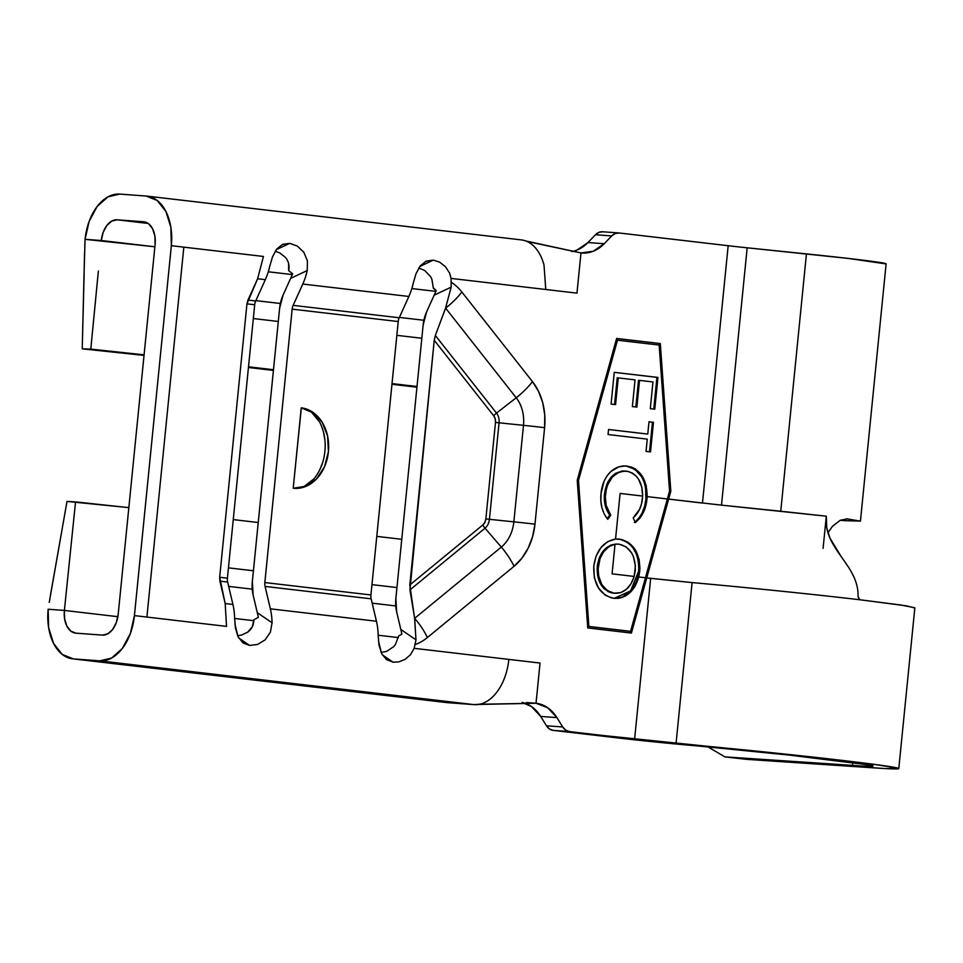 <?xml version="1.0" encoding="UTF-8"?>
<svg xmlns="http://www.w3.org/2000/svg" width="963" height="963" viewBox="0 0 963 963"><rect width="100%" height="100%" fill="white"/><g stroke="black" fill="none" stroke-linecap="round" stroke-linejoin="round"><path stroke-width="1.44" d="M618.282 539.015L615.55 539.051C603.344 541.483 596.085 550.511 593.786 566.124C593.28 584.336 599.949 595.062 613.828 598.312C625.962 598.805 634.28 591.691 638.77 576.969L635.086 586.214L629.176 593.364L621.797 597.614L617.825 598.396L611.577 597.927L605.209 595.158L598.408 587.839L594.315 577.692L593.786 566.124L596.073 556.108L600.948 547.634L607.689 541.663L615.55 539.051L620.1 493.429L642.646 496.065L641.779 487.109L638.553 479.201L635.712 475.626L632.282 473.026L627.96 471.389L622.664 471.148L618.932 472.135L612.324 477.07L607.641 484.871L606.257 489.457L605.318 497.137L606.233 505.599L610.771 515.217L607.725 519.334L604.246 514.025L601.923 507.73L600.852 500.844L601.008 493.766L604.066 481.223L607.063 475.818L610.963 471.449L618.776 466.874L625.131 465.984L631.511 467.103L635.52 469.089L642.116 475.963L646.185 485.581L647.124 496.595L667.359 498.966L669.55 491.082L659.149 345.055L617.476 340.18L578.498 480.429L588.899 626.456L630.584 631.331L645.463 577.752L638.77 576.969L645.463 577.752L667.359 498.966L647.124 496.595L645.704 506.044L643.332 512.557L639.829 518.19L635.351 522.56L633.173 517.841L639.564 509.355L641.478 503.974L642.646 496.065L620.1 493.429L615.55 539.051L621.761 539.497L628.117 542.277L635.026 549.404L639.131 559.527L639.938 568.134L638.77 576.969L639.757 571.047C640.142 552.918 633.389 542.265 619.522 539.111L618.511 539.039C632.378 542.193 639.119 552.846 638.746 570.975L639.757 571.047L638.746 570.975L630.621 590.861L614.213 598.348M608.556 429.486L647.762 434.072L648.99 421.794L653.468 422.324L650.519 451.912L646.041 451.382L647.256 439.116L608.062 434.53L608.556 429.486L608.062 434.53L647.256 439.116L646.041 451.382L650.519 451.912L653.468 422.324L648.99 421.794L647.762 434.072L608.556 429.522M611.096 404.075L614.262 372.32L657.946 377.436L654.78 409.191L650.302 408.661L652.962 381.962L639.528 380.385L636.856 407.096L632.378 406.567L635.038 379.867L618.246 377.905L615.574 404.604L611.096 404.075L615.574 404.604L618.246 377.905L635.038 379.867L632.378 406.567L636.856 407.096L639.528 380.385L652.962 381.962L650.302 408.661L654.78 409.191L657.946 377.436L614.262 372.32L611.096 404.075M840.121 520.333L845.791 520.706L840.121 520.333M860.428 521.152L846.429 518.756L860.091 521.079L845.791 520.706M293.209 488.241L301.238 407.831A40.422 31.406 -85.8 0 1 328.479 451.009A40.422 31.406 -85.8 0 1 294.245 488.337A40.422 31.406 -85.8 0 1 293.209 488.241L304.091 486.484L313.938 478.864C320.222 471.076 323.857 461.939 324.868 451.418C325.963 440.922 324.206 431.111 319.608 421.999L311.506 412.188L301.238 407.831L312.867 412.284L322.124 422.179L327.576 436.022L328.419 451.683L324.507 466.79L316.442 479.044L305.452 486.58L293.209 488.241L301.347 407.843M84.78 246.287L85.069 239.33L101.308 240.521A21.824 13.735 96.7 0 1 117.185 219.817L143.571 221.767A21.824 13.735 96.7 0 1 143.944 221.803A21.824 13.735 96.7 0 1 155.103 244.494L154.899 236.104L152.623 228.845L148.651 223.813L144.306 221.851L117.185 219.817L111.768 221.093L106.857 225.462L103.185 232.288L101.308 240.521L154.874 246.793L85.069 239.33L89.162 221.334L97.191 206.419L107.928 196.861L119.749 194.093L146.135 196.031A47.693 30.009 96.7 0 1 146.942 196.115A47.693 30.009 96.7 0 1 171.342 245.685L263.453 256.459L257.603 278.764L265.331 279.667A47.693 30.009 -83.3 0 0 269.784 266.173L272.505 256.844L276.73 249.068L282.58 244.361L289.743 243.35L297.314 246.083L303.802 252.222L307.438 260.913L307.221 270.555A47.693 30.009 96.7 0 1 302.779 284.049L408.866 296.46A47.693 30.009 -83.3 0 0 413.308 282.966L416.04 273.624L420.265 265.86L426.103 261.154L433.266 260.13L419.796 266.474L433.266 260.13L439.61 262.153L445.388 266.619L449.565 273.035L451.093 278.415L451.178 287.143L434.169 295.147L436.191 290.657L433.362 288.322L431.881 279.222L430.666 276.718L424.659 270.471L418.761 268.003M425.815 261.286L433.266 260.13L439.61 262.153L445.388 266.619M378.158 635.183A47.693 30.009 -83.3 0 0 376.449 621.243L371.164 598.83L265.078 586.419L270.362 608.833L376.449 621.243L270.362 608.833A47.693 30.009 96.7 0 1 272.072 622.772L270.386 632.185L265.114 639.877L257.566 644.464L249.61 645.427L242.82 642.742L238.042 636.724L235.454 628.117L234.623 618.402A47.693 30.009 -83.3 0 0 232.914 604.451L225.186 603.548L226.534 626.383L134.423 615.61A47.693 30.009 96.7 0 1 99.743 660.847L474.169 704.639C479.634 704.988 484.943 703.146 490.095 699.138A47.693 30.009 -83.3 0 0 502.241 683.285A47.693 30.009 -83.3 0 0 508.837 659.402L414.162 648.328L410.479 654.72L405.074 659.378L398.754 661.918L393.133 662.219L386.344 659.535L381.577 653.516L378.977 644.909L378.158 635.183A47.693 30.009 -83.3 0 0 376.449 621.243L371.164 598.83A8.089 5.092 96.7 0 1 370.936 594.965A8.089 5.092 -83.3 0 0 371.164 598.83L265.078 586.419A8.089 5.092 96.7 0 1 264.849 582.555L370.936 594.965L398.225 321.546L292.15 309.135L264.849 582.555L370.936 594.965L398.225 321.546A8.089 5.092 96.7 0 1 399.224 317.766A8.089 5.092 -83.3 0 0 398.225 321.546L292.15 309.135A8.089 5.092 96.7 0 1 293.137 305.355L399.224 317.766L408.866 296.46L302.779 284.049L293.137 305.355L399.224 317.766L408.866 296.46A47.693 30.009 -83.3 0 0 413.308 282.966L413.38 282.653M433.398 287.877L436.191 290.657L426.609 311.868L423.154 324.964L395.865 598.372L396.648 611.794L400.801 629.453L415.98 639.829L414.162 648.328L540.038 663.05L536.03 703.255L547.67 707.721L556.915 717.616L562.717 726.969L565.678 730.147L569.398 731.567L634.605 739.199L650.663 578.366L646.751 577.908L631.415 633.064L587.743 627.948L577.222 480.284L616.633 338.458L660.317 343.562L670.826 491.226L668.635 499.111L702.472 503.071L728.16 245.734L619.173 232.986L615.249 233.515L611.734 235.935L604.222 243.735L593.22 251.259L580.978 252.932L576.969 293.137L545.768 289.49L543.999 264.981A47.693 30.009 -83.3 0 0 535.163 247.587A47.693 30.009 -83.3 0 0 521.368 239.907L146.942 196.115M493.754 415.835L434.241 340.3L409.817 584.974L482.86 524.931L484.883 522.331L485.858 518.913L495.488 422.408L495.211 418.845L493.754 415.835L434.241 340.3L435.336 335.461L496.511 413.103L516.216 397.767L445.58 308.1A33.898 26.338 -85.8 0 1 445.616 308.148A47.693 22.883 -38.2 0 0 461.867 292.018L532.479 381.625L538.534 391.363L542.699 402.666L544.757 414.969L544.601 427.656L534.971 524.149L532.611 536.584L528.181 548.128L521.874 558.203L514.037 566.316L427.391 637.53A56.588 43.961 -85.8 0 1 415.306 644.548A56.588 43.961 94.2 0 0 427.391 637.53A47.693 24.123 -129.4 0 0 414.656 618.318L501.314 547.092L485.015 528.193L409.937 589.898L414.656 618.318A33.898 26.338 -85.8 0 1 414.608 618.354L415.98 639.829L414.656 618.318A33.898 26.338 -85.8 0 1 414.608 618.354L409.817 584.974L482.86 524.931A8.089 4.093 -129.4 0 0 485.015 528.193L409.937 589.898L434.241 340.3L435.336 335.461L496.511 413.103A8.089 3.876 -38.2 0 0 493.754 415.835A8.089 3.876 141.8 0 1 496.511 413.103L516.216 397.767A47.693 22.883 -38.2 0 0 532.479 381.625L461.867 292.018A56.588 43.961 94.2 0 0 451.454 282.364A56.588 43.961 -85.8 0 1 461.867 292.018A47.693 22.883 141.8 0 1 445.616 308.148L435.336 335.461L445.58 308.1A33.898 26.338 -85.8 0 1 445.616 308.148L516.216 397.767A33.898 26.338 -85.8 0 1 523.487 425.333L499.063 422.805A11.929 9.269 94.2 0 0 496.511 413.103A11.929 9.269 -85.8 0 1 499.063 422.805L495.488 422.408A8.089 6.284 94.2 0 0 493.754 415.835M449.565 273.035L451.093 278.415L545.768 289.49L451.093 278.415L451.178 287.143L445.58 308.1L451.178 287.143L434.169 295.147L426.609 311.868A28.023 17.635 -83.3 0 0 423.154 324.964L395.865 598.372A28.023 17.635 -83.3 0 0 396.648 611.794L400.801 629.453L415.98 639.829L414.162 648.328L410.479 654.72L405.074 659.378L398.754 661.918L393.133 662.219L386.344 659.535L381.577 653.516L378.447 640.792M420.265 265.86L426.103 261.154M381.095 652.457L386.572 651.421M118.184 614.406A21.824 13.735 96.7 0 1 102.319 635.111L107.724 633.847L112.635 629.465L116.306 622.64L118.184 614.406L155.103 244.494L118.184 614.406M247.792 632.089L241.593 635.074L247.792 632.089L252.354 626.66L253.811 619.895C253.763 625.059 251.752 629.128 247.792 632.089M424.659 270.471L430.666 276.718L431.881 279.222M285.241 257.229L279.764 252.896L275.237 251.223L279.764 252.896L285.241 257.229C288.503 260.985 289.658 265.463 288.671 270.627L288.599 263.573M398.67 635.977L395.42 644.488L398.67 635.977L401.884 634.087L400.801 629.453L401.884 634.087L398.67 635.977M393.735 646.642L395.42 644.488L393.735 646.642L386.62 651.397M576.981 250.067L587.972 242.532L595.495 234.731L599.01 232.324L602.922 231.794A12.928 10.051 94.2 0 0 602.597 231.758A12.928 10.051 94.2 0 0 595.495 234.731L587.972 242.532L604.222 243.735L611.734 235.935L595.495 234.731L611.734 235.935A12.928 10.051 -85.8 0 1 618.836 232.95A12.928 10.051 -85.8 0 1 619.173 232.986L737.104 246.745L848.824 258.493L885.9 263.898M860.441 521.115L886.116 263.79A92.954 1.95 -174.3 0 0 806.44 253.895L747.168 247.804L721.492 505.142L668.635 499.111L646.751 577.908L692.096 582.591A155.199 3.25 5.7 0 1 752.885 588.321A155.199 3.25 5.7 0 1 857.852 599.528L860.356 599.817L857.852 599.528A155.199 3.25 -174.3 0 0 752.885 588.321A155.199 3.25 -174.3 0 0 692.096 582.591L676.05 743.424A38.797 0.819 5.7 0 1 634.605 739.199L650.663 578.366L692.096 582.591L676.05 743.424A155.199 3.25 5.7 0 1 898.792 768.582A155.199 3.25 5.7 0 1 874.055 767.884L746.542 759.338L724.922 756.882L708.058 746.939L724.922 756.882L852.448 765.429A129.331 2.708 5.7 0 0 873.056 766.018L873.056 766.006A129.331 2.708 5.7 0 0 687.438 745.049A64.665 1.36 5.7 0 1 618.366 737.995L789.118 755.088L869.384 764.995L872.586 766.199L862.33 766.03L724.922 756.882L746.542 759.338L885.924 768.606L898.347 768.281L874.801 764.441L820.813 757.965L553.159 730.375L618.366 737.995L553.159 730.375L549.44 728.943L546.478 725.777L540.676 716.412L531.42 706.517L522.066 702.436A40.422 31.406 94.2 0 1 540.676 716.412L546.478 725.777L562.717 726.969L556.915 717.616L540.676 716.412L556.915 717.616A40.422 31.406 -85.8 0 0 536.03 703.255L526.376 702.545L536.03 703.255L478.671 704.447M282.291 244.494L289.743 243.35L276.273 249.682L289.743 243.35L297.314 246.083L303.802 252.222M234.623 618.451L253.823 620.69L234.623 618.451A47.693 30.009 -83.3 0 0 232.914 604.451L227.641 582.037L219.901 581.134L225.186 603.548L232.914 604.451L227.641 582.037A8.089 5.092 96.7 0 1 227.412 578.173A8.089 5.092 -83.3 0 0 227.641 582.037L219.901 581.134L219.672 577.27L227.412 578.173L254.701 304.753L246.961 303.851L219.672 577.27L227.412 578.173L254.701 304.753A8.089 5.092 96.7 0 1 255.701 300.974A8.089 5.092 -83.3 0 0 254.701 304.753L246.961 303.851L247.96 300.071L255.701 300.974L265.331 279.667L257.603 278.764L247.96 300.071L255.701 300.974L265.331 279.667A47.693 30.009 -83.3 0 0 269.784 266.173L269.857 265.86M243.254 643.055L249.61 645.427L238.704 637.963L249.61 645.427L257.566 644.464L265.114 639.877L270.386 632.185L272.072 622.772L257.277 612.661L258.361 617.295L253.811 619.895L258.361 617.295L253.125 595.002A28.023 17.635 -83.3 0 1 252.342 581.592L279.631 308.172A28.023 17.635 -83.3 0 1 283.086 295.075L292.656 273.865L288.671 270.627L292.656 273.865L283.086 295.075L279.631 308.172L252.342 581.592L253.125 595.002L257.277 612.661L272.072 622.772A47.693 30.009 -83.3 0 0 270.362 608.833L265.078 586.419A8.089 5.092 96.7 0 1 264.849 582.555L292.15 309.135A8.089 5.092 96.7 0 1 293.137 305.355L302.779 284.049A47.693 30.009 -83.3 0 0 307.221 270.555L290.645 278.355L307.221 270.555L307.438 260.913M98.37 271L90.799 349.112L144.089 354.841L82.228 348.847L84.563 252.932M480.164 704.134L474.169 704.639L447.771 702.689L474.169 704.639L99.743 660.847L73.357 658.897L62.258 654.443L53.567 643.44L48.619 627.563L48.15 609.242L64.389 610.434L64.605 618.824L66.868 626.082L70.841 631.126L75.921 633.16L102.319 635.111L75.921 633.16A21.824 13.735 96.7 0 1 75.559 633.124A21.824 13.735 96.7 0 1 64.389 610.434L117.883 616.693L64.389 610.434L75.547 501.904L128.837 507.633L67.001 501.41L50.341 595.82M84.263 266.907L85.069 239.33A47.693 30.009 96.7 0 1 119.749 194.093L146.135 196.031L157.234 200.497L165.925 211.499L170.884 227.364L171.342 245.685L134.423 615.61L130.33 633.594L122.301 648.508L111.564 658.078L99.743 660.847L73.357 658.897L447.771 702.689L73.357 658.897A47.693 30.009 96.7 0 1 72.55 658.812A47.693 30.009 96.7 0 1 48.15 609.242L64.389 610.434L75.547 501.904L67.001 501.41L49.245 602.381M423.876 320.27L399.38 317.405L423.876 320.27M280.353 303.489L255.857 300.612L280.353 303.489M253.329 318.548L278.307 321.473L253.329 318.548M396.852 335.341L421.83 338.266L396.852 335.341M248.514 366.807L273.48 369.72L248.514 366.807M392.037 383.587L417.015 386.512L392.037 383.587M248.442 367.493L273.42 370.418L248.442 367.493M391.965 384.285L416.943 387.21L391.965 384.285M435.866 291.38L411.839 288.563L435.866 291.38M292.331 274.587L268.304 271.783L292.331 274.587M233.263 519.599L258.24 522.512L233.263 519.599M376.786 536.379L401.764 539.304L376.786 536.379M228.448 567.845L253.413 570.77L228.448 567.845M371.971 584.637L396.949 587.55L371.971 584.637M228.664 586.395L252.234 589.151L228.664 586.395M372.187 603.175L395.757 605.932L372.187 603.175M378.158 635.231L398.405 637.602L378.158 635.231M72.55 658.812L446.964 702.617A47.693 30.009 -83.3 0 0 447.771 702.689M117.185 219.817L148.158 223.44L117.185 219.817M171.342 245.685L134.423 615.61L146.906 617.066L183.825 247.154L171.342 245.685M263.453 256.459L183.825 247.154L146.906 617.066L226.534 626.383L225.186 603.548L219.672 577.27L246.961 303.851L257.603 278.764L263.453 256.459M144.041 355.395L82.228 348.847L144.041 355.395M98.382 271L90.799 349.112L82.228 348.847L84.142 273.552M523.487 425.333A47.693 0.999 5.7 0 1 544.601 427.656A56.588 43.961 94.2 0 0 532.479 381.625A47.693 22.883 141.8 0 1 516.216 397.767A33.898 26.338 -85.8 0 1 523.487 425.333L499.063 422.805L489.433 519.31L513.857 521.838L523.487 425.333L513.857 521.838A47.693 0.999 5.7 0 1 534.971 524.149L544.601 427.656A47.693 0.999 -174.3 0 0 523.487 425.333M489.433 519.31L485.858 518.913L495.488 422.408L499.063 422.805L489.433 519.31L513.857 521.838A33.898 26.338 -85.8 0 1 501.314 547.092L485.015 528.193A11.929 9.269 94.2 0 0 489.433 519.31A11.929 9.269 -85.8 0 1 485.015 528.193A8.089 4.093 50.6 0 1 482.86 524.931A8.089 6.284 94.2 0 0 485.858 518.913L489.433 519.31M501.314 547.092A47.693 24.123 50.6 0 1 514.037 566.316A56.588 43.961 94.2 0 0 534.971 524.149A47.693 0.999 -174.3 0 0 513.857 521.838A33.898 26.338 -85.8 0 1 501.314 547.092L414.656 618.318A47.693 24.123 50.6 0 1 427.391 637.53L514.037 566.316A47.693 24.123 -129.4 0 0 501.314 547.092M526.966 241.448L580.978 252.932L525.87 240.991M520.562 239.835A47.693 30.009 96.7 0 1 525.738 240.955A47.693 30.009 96.7 0 1 535.163 247.587A47.693 30.009 96.7 0 1 543.999 264.981L545.768 289.49L576.969 293.137L580.978 252.932A40.422 31.406 -85.8 0 0 582.025 253.028A40.422 31.406 -85.8 0 0 604.222 243.735L587.972 242.532A40.422 31.406 94.2 0 1 571.649 251.56M479.67 704.242L536.03 703.255L540.038 663.05L508.837 659.402A47.693 30.009 -83.3 0 1 502.241 683.285A47.693 30.009 -83.3 0 1 490.095 699.138M553.159 730.375L569.398 731.567A12.928 10.051 -85.8 0 1 562.717 726.969L546.478 725.777A12.928 10.051 94.2 0 0 553.159 730.375M242.82 642.742L238.042 636.724L234.924 624M237.56 635.676L241.593 635.074M382.227 654.756L393.133 662.219L382.227 654.756M323.436 431.833L324.904 440.127M322.653 462.505L319.656 470.113M914.802 607.749L900.537 604.957L860.332 599.817L906.701 605.883L914.489 607.942M852.448 765.429L852.737 762.515L852.448 765.429M840.302 520.249L847.633 518.84L840.302 520.249L832.538 526.255L840.302 520.249M827.951 532.683L832.538 526.255M702.472 503.071L728.16 245.734A38.797 0.819 -174.3 0 0 747.168 247.804L721.492 505.142L780.752 511.233L806.44 253.895L780.752 511.233L826.302 516.192L823.088 548.356L826.302 516.192L826.748 527.772L829.986 538.124L841.229 556.662M844.395 561.152L847.584 565.823M859.598 599.576L858.057 596.302C858.815 564.523 823.016 549.091 826.302 516.192L721.492 505.142M858.057 596.302L858.888 598.974M631.415 633.064L587.743 627.948L577.222 480.284L616.633 338.458L660.317 343.562L616.621 338.495L660.317 343.562L670.826 491.226L669.815 491.154L659.306 343.49L669.815 491.154L670.826 491.226L631.415 633.064M630.416 632.944L669.815 491.154L630.416 632.944M587.887 626.383L577.487 480.356L616.464 340.108L577.487 480.356L587.887 626.383L629.561 631.259L587.887 626.383M630.584 631.331L588.899 626.456L578.498 480.429L577.487 480.356L578.498 480.429L617.476 340.18L616.464 340.108L659.149 345.055L669.55 491.082L630.584 631.331L629.561 631.259L630.584 631.331M613.828 598.312L614.743 598.384M619.522 539.111L618.655 539.039M614.069 598.336L621.929 597.144L630.067 591.463L636.001 582.29L637.783 576.777L638.926 568.062M638.601 562.151L637.747 557.938M636.639 554.532L632.679 547.441M620.786 539.436L618.27 539.015M611.481 592.871L607.809 591.487M604.174 588.802L603.247 587.851M602.104 586.467L597.662 575.886L597.108 568.76M617.909 544.083L618.017 544.095C606.546 544.312 599.624 551.739 597.277 566.376L598.288 566.449C599.985 554.17 605.571 546.767 615.032 544.215L619.028 544.167C630.308 546.948 635.712 555.82 635.255 570.77L634.184 576.44C630.44 587.948 623.831 593.557 614.334 593.268C602.994 590.451 597.65 581.52 598.288 566.449L597.277 566.376L597.578 564.017L599.48 557.276L605.402 548.609M610.626 545.094L616.176 543.987M597.277 566.376C596.627 581.435 601.983 590.379 613.323 593.184L620.629 592.678L626.444 589.308L631.09 583.626L634.184 576.44L612.083 573.852L615.032 544.215L608.905 546.659L603.741 551.691L600.045 558.516L598.131 568.844L598.673 575.958L601.755 584.493L607.28 590.608L614.334 593.268M617.343 544.035L615.032 544.215L612.083 573.852L634.184 576.44L635.375 565.991L633.485 556.891L631.584 552.87L626.07 546.803L619.028 544.167M625.444 471.076C613.636 471.292 606.642 478.996 604.475 494.188L605.498 494.26C607.665 479.068 614.647 471.364 626.456 471.148C637.121 473.615 642.526 481.921 642.646 496.065L642.49 498.232C641.683 506.526 638.577 513.062 633.173 517.841L635.351 522.56C642.104 517.047 645.968 509.21 646.943 499.075L645.92 499.003C644.957 509.138 641.093 516.975 634.34 522.488L636.724 520.453M624.71 471.015L626.456 471.148M644.548 483.245L641.695 476.854L634.93 469.294L626.239 466.056C640.226 469.487 646.787 480.477 645.92 499.003L646.943 499.075L647.124 496.595C647.04 479.261 640.419 469.113 627.262 466.128L625.757 466.008L627.262 466.128C621.388 465.37 615.959 467.139 610.963 471.449C605.101 477.046 601.791 484.497 601.008 493.766C599.997 503.854 602.236 512.376 607.725 519.334L610.771 515.217C606.509 509.367 604.752 502.385 605.498 494.26L604.475 494.188C603.729 502.301 605.498 509.295 609.76 515.145L610.771 515.217L609.76 515.145L607.172 518.636L609.76 515.145L605.221 505.527L604.307 497.064M627.262 466.128L626.191 466.044M642.297 512.533L644.692 505.972L645.92 499.003L645.535 487.158M604.475 494.188L605.39 488.747M606.618 484.798L608.135 481.512M611.3 476.998L615.826 473.122M621.604 471.088L623.555 470.955M648.978 421.842L653.468 422.324L652.457 422.251L649.507 451.791L652.457 422.251L648.978 421.842M614.262 372.368L657.946 377.436L656.935 377.364L653.769 409.07L656.935 377.364L614.262 372.368M638.505 380.313L639.528 380.385L638.505 380.313L635.845 406.976L638.505 380.313M617.223 377.821L618.246 377.905L617.223 377.821L614.563 404.484L617.223 377.821M602.597 231.758L618.836 232.95M914.85 607.749L898.792 768.582"/></g></svg>
